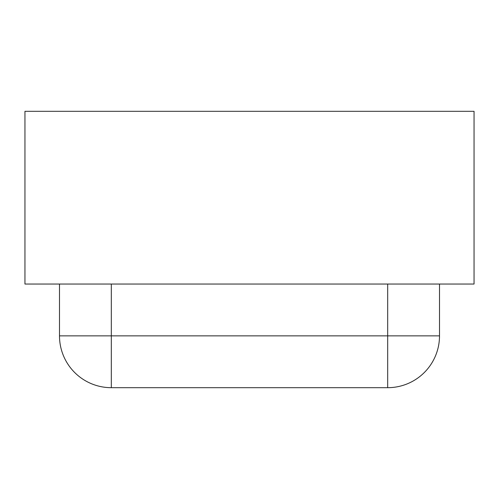 <?xml version="1.0" encoding="UTF-8"?>
<svg xmlns="http://www.w3.org/2000/svg" width="499" height="499" viewBox="0 0 499 499"><rect width="100%" height="100%" fill="white"/><g stroke="black" fill="none" stroke-linecap="round" stroke-linejoin="round"><path stroke-width="0.75" d="M439.507 335.864A51.821 51.821 0 0 1 387.686 387.686L111.314 387.686A51.821 51.821 0 0 1 59.493 335.864L439.507 335.864L439.507 284.043M59.493 335.864L59.493 284.043M474.05 111.314L24.95 111.314L24.95 284.043L474.05 284.043L474.05 111.314M387.686 387.686L387.686 284.043M111.314 387.686L111.314 284.043"/></g></svg>

